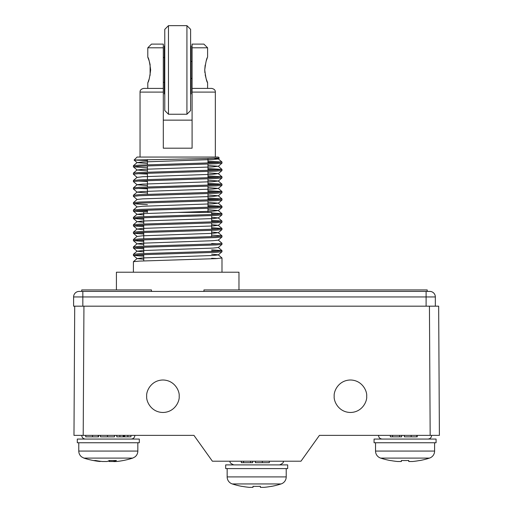 <?xml version="1.0" encoding="UTF-8"?>
<svg xmlns="http://www.w3.org/2000/svg" width="513" height="513" viewBox="0 0 513 513"><rect width="100%" height="100%" fill="white"/><g stroke="black" fill="none" stroke-linecap="round" stroke-linejoin="round"><path stroke-width="0.77" d="M334.2 396.241C333.546 400.993 338.42 412.26 350.437 412.478C362.46 412.26 367.334 400.993 366.68 396.241C367.334 391.49 362.46 380.223 350.437 379.998C338.42 380.223 333.546 391.49 334.2 396.241M146.686 396.241C146.038 400.993 150.912 412.26 162.929 412.478C174.952 412.26 179.826 400.993 179.172 396.241C179.826 391.49 174.952 380.223 162.929 379.998C150.912 380.223 146.038 391.49 146.686 396.241M83.94 306.178L438.66 306.178L439.397 435.364L319.432 435.364L300.977 461.206L212.388 461.206L193.933 435.364L73.975 435.364L74.712 306.178L83.94 306.178L83.202 435.364M85.716 435.364L85.716 436.839L98.207 436.839L98.207 435.364M92.52 436.839L92.52 435.364M98.207 436.839L98.586 436.839L98.586 435.364M100.477 435.364L100.477 436.839L114.489 436.839L114.489 435.364M107.493 436.839L107.493 435.364M116.759 435.364L116.759 436.839L130.956 436.839L130.956 435.364M127.852 436.839L127.852 435.364M123.857 436.839L123.857 435.364M119.888 436.839L119.888 435.364M390.342 435.364L390.342 436.839L401.698 436.839L401.698 435.364M399.614 436.839L399.614 435.364M392.541 436.839L392.541 435.364M404.347 435.364L404.347 436.839L416.845 436.839L416.845 435.364M411.15 436.839L411.15 435.364M416.845 436.839L417.223 436.839L417.223 435.364M241.322 461.206L241.322 462.681L252.685 462.681L252.685 461.206M250.601 462.681L250.601 461.206M243.528 462.681L243.528 461.206M255.333 461.206L255.333 462.681L269.338 462.681L269.338 461.206M262.342 462.681L262.342 461.206M74.712 306.178L73.975 435.364M78.829 439.057L139.305 439.057L139.305 442.745L77.296 442.745L77.296 439.057L78.829 439.057M114.104 460.546L114.104 461.514A79.451 24.688 -90 0 0 116.4 460.469A78.156 74.289 -90 0 1 109.378 460.469A79.451 24.688 90 0 1 107.089 461.514L102.433 461.514A79.451 75.52 -90 0 1 95.412 460.469A78.156 24.284 90 0 1 94.27 460.559A78.156 24.284 90 0 1 93.122 460.469A79.451 75.52 90 0 0 96.425 461.052A79.534 79.534 0 0 1 83.888 458.103L132.713 458.103L135.034 456.859C136.849 455.358 137.779 453.428 137.83 451.074L137.83 442.745M132.713 458.103A79.534 79.534 0 0 1 120.183 461.052A79.451 75.52 -90 0 1 116.464 461.514L113.924 461.604L113.918 460.552M114.168 461.514L109.513 461.514L109.513 460.482M108.301 461.052A79.451 24.688 -90 0 0 109.513 461.514M102.497 461.514L100.138 461.251M96.425 461.052A79.451 75.52 90 0 0 100.138 461.514M225.682 464.893L287.69 464.893L287.69 468.587L225.682 468.587L225.682 464.893M241.918 486.395L241.918 486.311A79.451 79.451 0 0 0 249.305 487.35L252.992 487.35L249.305 487.35A79.451 79.451 0 0 1 241.918 486.311L241.918 486.395A79.534 79.534 0 0 1 232.274 483.939L281.098 483.939A7.381 7.381 0 0 0 286.216 476.917L286.216 468.587M232.274 483.939A7.381 7.381 0 0 1 227.156 476.917L227.156 468.587M271.448 486.395L271.448 486.311A79.451 79.451 0 0 1 264.067 487.35A79.451 79.451 0 0 0 271.448 486.311L271.448 486.395A79.534 79.534 0 0 0 281.098 483.939M252.992 486.311L252.992 487.35L252.992 486.311A78.156 78.156 0 0 0 260.373 486.311A78.156 78.156 0 0 1 252.992 486.311L252.992 487.35M260.373 486.311L260.373 487.35L260.373 486.311L260.373 487.35L264.067 487.35M374.06 439.057L436.076 439.057L436.076 442.745L374.06 442.745L374.06 439.057M390.303 460.559L390.303 460.469A79.451 79.451 0 0 0 397.684 461.514L401.378 461.514L397.684 461.514A79.451 79.451 0 0 1 390.303 460.469L390.303 460.559A79.534 79.534 0 0 1 380.652 458.103L429.484 458.103A7.381 7.381 0 0 0 434.594 451.074L434.594 442.745M380.652 458.103A7.381 7.381 0 0 1 375.542 451.074L375.542 442.745M419.833 460.559L419.833 460.469A79.451 79.451 0 0 1 412.452 461.514A79.451 79.451 0 0 0 419.833 460.469L419.833 460.559A79.534 79.534 0 0 0 429.484 458.103M401.378 460.469L401.378 461.514L401.378 460.469A78.156 78.156 0 0 0 408.758 460.469A78.156 78.156 0 0 1 401.378 460.469L401.378 461.514M408.758 461.514L408.758 460.469L408.758 461.514L408.758 460.469L408.758 461.514L412.452 461.514M205.174 65.093L204.745 69.941C205.732 62.201 206.681 57.956 207.592 57.212C206.681 57.963 205.732 62.208 204.745 69.941C205.732 77.687 206.681 81.933 207.592 82.676C206.681 81.933 205.732 77.687 204.745 69.941L204.886 72.724M205.181 74.821L206.226 79.015M206.29 79.22L207.592 82.676L207.592 88.396M150.642 69.941C149.655 77.687 148.706 81.933 147.795 82.676C148.706 81.926 149.655 77.681 150.642 69.941C149.655 62.201 148.706 57.956 147.795 57.212C148.706 57.956 149.655 62.201 150.642 69.941M148.212 81.67L149.168 79.002M150.104 75.366L150.104 64.516L149.161 60.874M149.097 60.669L147.795 57.212L147.795 47.799L163.301 47.799L163.301 92.09L140.043 92.09L140.043 157.055M192.093 120.145L163.301 120.145M192.093 47.799L192.093 44.105L203.898 44.105L207.592 47.799L192.093 47.799L192.093 88.396L211.651 88.396C214.19 88.941 215.422 90.173 215.345 92.09L192.093 92.09L192.093 148.193L163.301 148.193L163.301 92.09M207.175 58.219L206.22 60.887M147.795 47.799L151.489 44.105L163.301 44.105L163.301 47.799M192.093 44.105L192.093 44.836M163.301 44.836L163.301 44.105M168.469 114.239L164.776 110.545L164.776 29.344L168.469 25.65L168.469 114.239L186.924 114.239L186.924 25.65L168.469 25.65M186.924 25.65L190.612 29.344L190.612 110.545L186.924 114.239M164.776 45.952L164.333 45.952L164.333 93.937L164.776 93.937M190.612 45.952L191.054 45.952L191.054 93.937L190.612 93.937M116.419 289.935L116.419 272.217L238.968 272.217L238.968 289.935M426.104 306.178L426.104 296.95L82.83 296.95L82.83 306.178L73.603 306.178L73.603 296.95A5.534 5.534 0 0 1 79.143 291.41L429.798 291.41A5.534 5.534 0 0 1 435.338 296.95L435.338 306.178M203.943 291.41L203.943 289.935L427.214 289.935L427.214 291.41M81.727 291.41L81.727 289.935L151.45 289.935L151.45 291.41M214.357 158.37L218.269 158.94L212.857 159.517L142.531 161.973L137.118 162.634L134.111 160.062L137.093 157.055L218.294 157.055L219.288 158.075L206.797 158.555L134.105 160.043L147.43 160.55M211.651 214.537L211.651 212.42L177.697 212.42M177.697 252.486L139.382 253.711L133.425 254.294L133.399 255.41L139.292 254.794L216.005 252.332L221.962 251.755L221.988 250.639L216.101 251.255L177.697 252.486M137.862 254.871L143.736 255.141M143.736 256.218L133.399 255.41M211.651 254.191L218.269 254.826L221.962 257.981L216.101 258.635L139.382 261.098L133.425 261.675L133.399 272.217M177.697 163.897L139.382 165.128L133.425 165.705L133.399 166.821L139.292 166.206L216.005 163.743L221.962 163.166L221.988 162.05L216.101 162.666L177.697 163.897M147.43 167.77L133.399 166.821M177.697 171.278L139.382 172.509L133.425 173.086L133.399 174.202L139.292 173.586L216.005 171.13L221.962 170.553L221.988 169.437L216.101 170.047L177.697 171.278M137.862 173.663L147.43 174.08M207.964 172.817L218.269 173.618L212.857 174.279L142.531 176.741L137.118 177.402L133.399 174.202M177.697 178.665L139.382 179.89L133.425 180.467L133.399 181.583L139.292 180.974L216.005 178.511L221.962 177.934L221.988 176.818L216.101 177.427L177.697 178.665M137.862 181.044L147.43 181.461M147.43 185.584L137.118 184.783L133.399 181.583M177.697 186.046L139.382 187.271L133.425 187.854L133.399 188.964L139.292 188.354L216.005 185.892L221.962 185.315L221.988 184.199L216.101 184.815L177.697 186.046M137.862 188.431L147.43 188.842M147.43 192.965L137.118 192.163L133.399 188.964M177.697 193.427L139.382 194.658L133.425 195.235L133.399 196.351L139.292 195.735L216.005 193.273L221.962 192.696L221.988 191.58L216.101 192.195L177.697 193.427M137.118 199.544L133.399 196.351M177.697 200.807L139.382 202.039L133.425 202.616L133.399 203.732L139.292 203.116L216.005 200.66L221.962 200.083L221.988 198.967L216.101 199.576L177.697 200.807M147.43 204.681L133.399 203.732M177.697 208.195L139.382 209.419L133.425 209.997L133.399 211.112L139.292 210.503L216.005 208.041L221.962 207.464L221.988 206.348L216.101 206.957L177.697 208.195M137.862 210.574L147.43 210.99M147.43 212.068L133.399 211.112M177.697 215.575L139.382 216.8L133.425 217.377L133.399 218.493L139.292 217.884L216.005 215.422L221.962 214.844L221.988 213.729L216.101 214.344L177.697 215.575M137.862 217.961L143.736 218.23M143.736 219.301L133.399 218.493M177.697 222.956L139.382 224.187L133.425 224.765L133.399 225.88L139.292 225.265L216.005 222.802L221.962 222.225L221.988 221.109L216.101 221.725L177.697 222.956M137.862 225.342L143.736 225.611M143.736 226.688L133.399 225.88M177.697 230.337L139.382 231.568L133.425 232.145L133.399 233.261L139.292 232.645L216.005 230.19L221.962 229.606L221.988 228.497L216.101 229.106L177.697 230.337M137.862 232.722L143.736 232.992M143.736 234.069L133.399 233.261M177.697 237.718L139.382 238.949L133.425 239.526L133.399 240.642L139.292 240.033L216.005 237.57L221.962 236.993L221.988 235.877L216.101 236.487L177.697 237.718M137.862 240.103L143.736 240.373M143.736 241.45L133.399 240.642M177.697 245.105L139.382 246.33L133.425 246.907L133.399 248.023L139.292 247.413L216.005 244.951L221.962 244.374L221.988 243.258L216.101 243.874L177.697 245.105M137.862 247.484L143.736 247.76M143.736 248.831L133.399 248.023M207.964 161.101L221.988 162.05M217.531 162.589L207.964 162.179M207.964 168.482L221.988 169.437M217.531 169.976L207.964 169.559M207.964 175.869L221.988 176.818M217.531 177.357L207.964 176.94M207.964 183.25L221.988 184.199M217.531 184.738L207.964 184.321M207.964 190.631L221.988 191.58M217.531 192.119L207.964 191.708M207.964 198.012L221.988 198.967M217.531 199.499L207.964 199.089M207.964 205.392L221.988 206.348M217.531 206.886L207.964 206.47M211.651 212.921L221.988 213.729M217.531 214.267L211.651 213.998M211.651 220.301L221.988 221.109M217.531 221.648L211.651 221.379M211.651 227.682L221.988 228.497M217.531 229.029L211.651 228.76M211.651 235.069L221.988 235.877M218.269 240.058L221.988 243.258M217.531 243.797L211.651 243.528M211.651 249.831L221.988 250.639M217.531 251.178L211.651 250.908M221.988 272.217L221.988 258.02M217.525 258.558L211.651 258.289M140.043 92.09C139.972 90.173 141.197 88.941 143.736 88.396L163.301 88.396M192.093 92.09L192.093 88.396M137.118 162.634L147.43 163.435M207.964 165.436L218.269 166.238L212.857 166.898L142.531 169.361L137.118 170.015L147.43 170.816M207.964 180.198L218.269 181.006L212.857 181.66L142.531 184.122L137.118 184.693L133.425 187.854M207.964 187.585L218.269 188.386L212.857 189.047L142.531 191.503L137.118 192.074L133.425 195.235M207.964 194.966L218.269 195.767L212.857 196.428L142.531 198.89L137.118 199.461L133.425 202.616M207.964 202.346L218.269 203.148L212.857 203.808L142.531 206.271L137.118 206.925L133.425 203.77M207.964 209.727L218.269 210.535L212.857 211.189L142.531 213.652L137.118 214.312L143.736 214.941M211.651 217.281L218.269 217.916L212.857 218.57L142.531 221.032L137.118 221.693L143.736 222.328M211.651 224.662L218.269 225.297L212.857 225.957L142.531 228.413L137.118 229.074L143.736 229.709M211.651 232.043L218.269 232.678L212.857 233.338L142.531 235.8L137.118 236.455L133.425 233.3M221.962 236.993L218.269 240.148L212.857 240.719L142.531 243.181L137.118 243.842L143.736 244.47M221.962 244.374L218.269 247.529L212.857 248.1L142.531 250.562L137.118 251.223L143.736 251.857M221.962 251.755L218.269 254.91L212.857 255.487L142.531 257.943L137.118 258.603L143.736 259.238M124.582 436.839L124.582 435.364M123.191 436.839L123.191 435.364M430.17 435.364L429.432 306.178M83.888 458.103L81.567 456.859C79.752 455.358 78.822 453.428 78.771 451.074L137.83 451.074M227.156 476.917L286.216 476.917M375.542 451.074L434.594 451.074M82.83 291.41L82.83 296.95L73.603 296.95A5.534 5.534 0 0 1 79.143 291.41M429.798 291.41A5.534 5.534 0 0 1 435.338 296.95L426.104 296.95L426.104 291.41M134.874 435.364C134.656 437.608 133.431 438.839 131.187 439.057M283.259 461.206C283.836 462.412 282.605 463.643 279.572 464.893M431.645 435.364C431.427 437.608 430.195 438.839 427.951 439.057M378.491 435.364C378.709 437.608 379.941 438.839 382.185 439.057M230.106 461.206C229.529 462.412 230.76 463.643 233.8 464.893M81.727 435.364C81.945 437.608 83.177 438.839 85.414 439.057M78.771 451.074L78.771 442.745M147.795 82.676L147.795 88.396M207.592 47.799L207.592 57.212M164.333 82.381L163.301 82.381M192.093 78.431L191.054 78.431M192.093 61.451L191.054 61.451M164.333 57.507L163.301 57.507M211.651 215.614L211.651 221.917M211.651 222.995L211.651 229.305M211.651 230.375L211.651 236.685M207.964 158.53L207.964 163.006M207.964 164.083L207.964 170.387M207.964 171.464L207.964 177.767M207.964 178.845L207.964 185.148M207.964 186.225L207.964 192.535M207.964 193.606L207.964 199.916M207.964 200.993L207.964 207.297M207.964 208.374L207.964 212.42M215.345 92.09L215.345 157.055M147.43 159.543L147.43 164.795M147.43 165.866L147.43 172.176M147.43 173.253L147.43 179.556M147.43 180.634L147.43 186.937M147.43 188.014L147.43 194.324M147.43 210.163L147.43 212.42M143.736 212.42L143.736 216.614M143.736 217.685L143.736 223.995M143.736 225.072L143.736 231.376M143.736 232.453L143.736 238.757M143.736 239.834L143.736 246.137M143.736 247.215L143.736 253.525M143.736 254.595L143.736 260.905M133.425 255.448L137.118 258.603M133.425 248.068L137.118 251.223M133.425 240.68L137.118 243.842M221.962 229.606L218.269 232.767M133.425 225.919L137.118 229.074M221.962 222.225L218.269 225.387M133.425 218.538L137.118 221.693M221.962 214.844L218.269 217.999M133.425 211.151L137.118 214.312M221.962 207.464L218.269 210.619M221.962 200.083L218.269 203.238M221.962 192.696L218.269 195.857M221.962 185.315L218.269 188.47M221.962 177.934L218.269 181.089M221.962 170.553L218.269 173.708M133.425 166.86L137.118 170.015M221.962 163.166L218.269 166.327M219.288 158.075L218.269 158.94M221.962 162.012L218.269 158.857M133.425 165.705L137.118 162.55M221.962 169.393L218.269 166.238M133.425 173.086L137.118 169.931M221.962 176.78L218.269 173.618M133.425 180.467L137.118 177.312M221.962 184.161L218.269 181.006M221.962 191.541L218.269 188.386M221.962 198.922L218.269 195.767M221.962 206.309L218.269 203.148M133.425 209.997L137.118 206.842M221.962 213.69L218.269 210.535M133.425 217.377L137.118 214.222M221.962 221.071L218.269 217.916M133.425 224.765L137.118 221.603M221.962 228.452L218.269 225.297M133.425 232.145L137.118 228.99M221.962 235.839L218.269 232.678M133.425 239.526L137.118 236.371M133.425 246.907L137.118 243.752M221.962 250.601L218.269 247.446M133.425 254.294L137.118 251.133M133.425 261.675L137.118 258.514"/></g></svg>
